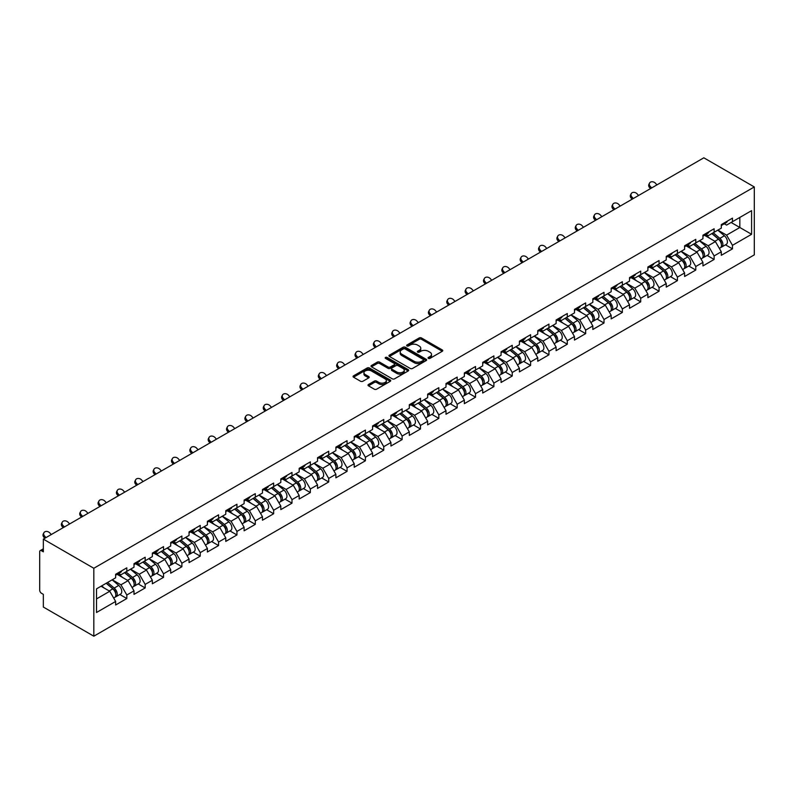 <?xml version="1.0" encoding="UTF-8"?>
<svg xmlns="http://www.w3.org/2000/svg" width="794" height="794" viewBox="0 0 794 794"><rect width="100%" height="100%" fill="white"/><g stroke="black" fill="none" stroke-linecap="round" stroke-linejoin="round"><path stroke-width="1.19" d="M428.383 358.372A1.141 0.665 0 0 0 430.001 358.372L442.278 351.285A1.638 0.943 0 0 0 442.754 350.62A1.638 0.943 0 0 0 442.278 349.956L421.485 337.956A1.638 0.943 0 0 0 419.172 337.956L406.905 345.033A1.141 0.665 0 0 0 408.523 345.966L410.111 345.053A5.23 3.017 0 0 1 417.505 345.053L419.232 346.055A5.23 3.017 0 0 1 420.76 348.189A5.23 3.017 0 0 1 419.232 350.323L417.644 351.236A1.141 0.665 0 0 0 419.262 352.169L420.85 351.256A5.23 3.017 0 0 1 428.244 351.256L429.971 352.258A5.23 3.017 0 0 1 431.509 354.382A5.23 3.017 0 0 1 429.971 356.516L428.383 357.439A1.141 0.665 0 0 0 428.383 358.372L428.383 357.439M368.485 384.485A1.638 0.943 0 0 0 367.999 385.159A1.638 0.943 0 0 0 368.485 385.824L374.311 389.189A1.638 0.943 0 0 0 376.624 389.189L390.251 381.319A1.638 0.943 0 0 0 390.727 380.654A1.638 0.943 0 0 0 390.251 379.989L369.458 367.989A1.638 0.943 0 0 0 367.156 367.989L353.529 375.86A1.638 0.943 0 0 0 353.052 376.525A1.638 0.943 0 0 0 353.529 377.19L360.575 381.259A1.638 0.943 0 0 0 362.878 381.259L368.714 377.884A1.638 0.943 0 0 0 369.19 377.219A1.638 0.943 0 0 0 368.714 376.555L365.22 374.54A4.367 2.521 0 0 1 363.94 372.753A4.367 2.521 0 0 1 366.639 370.421A4.367 2.521 0 0 1 371.394 370.967L385.08 378.877A4.367 2.521 0 0 1 386.36 380.654A4.367 2.521 0 0 1 383.661 382.986A4.367 2.521 0 0 1 378.907 382.44L376.624 381.12A1.638 0.943 0 0 0 374.311 381.12L368.485 384.485L368.485 385.824M43.342 539.126L703.831 157.808L754.3 186.947L93.821 568.266L43.342 539.126L43.342 551.83L41.467 550.748A2.491 1.439 -120 0 0 40.216 550.619A2.491 1.439 -120 0 0 39.7 551.761L39.7 590.21A2.491 1.439 -120 0 0 41.467 593.267L43.342 594.349L43.342 607.053L93.821 636.192L93.821 568.266M410.23 368.456A1.638 0.943 0 0 0 412.533 368.456L426.16 360.585A1.638 0.943 0 0 0 426.646 359.92A1.638 0.943 0 0 0 426.16 359.255L405.377 347.256A1.638 0.943 0 0 0 403.064 347.256L389.437 355.117A1.638 0.943 0 0 0 388.961 355.791A1.638 0.943 0 0 0 389.437 356.456L410.23 368.456M385.914 358.62A1.141 0.665 0 0 1 387.075 358.779L387.075 357.419L408.205 369.617A1.638 0.943 0 0 1 408.682 370.292A1.638 0.943 0 0 1 408.205 370.957L394.578 378.817A1.638 0.943 0 0 1 392.266 378.817L371.483 366.818L377.319 363.483L377.319 362.124L371.483 365.488A1.638 0.943 0 0 0 371.006 366.153A1.638 0.943 0 0 0 371.483 366.818L371.483 365.488M377.319 363.483A1.638 0.943 0 0 1 379.621 363.483L379.621 362.124A1.638 0.943 0 0 0 377.319 362.124M379.621 362.124L388.058 366.987A1.638 0.943 0 0 0 390.36 366.987L394.231 364.754A1.638 0.943 0 0 0 394.707 364.089A1.638 0.943 0 0 0 394.231 363.424L385.457 358.352A1.141 0.665 0 0 1 387.075 357.419M93.821 636.192L754.3 254.874L754.3 186.947M119.834 594.498L126.822 598.527L126.822 594.994L120.936 584.811L112.232 579.779M126.822 598.527L115.646 604.988L115.646 601.455L96.521 612.492L96.521 588.85L115.646 577.814L115.646 574.28L126.822 567.829L126.822 571.362L133.997 567.214L133.997 563.68L145.173 557.229L145.173 560.763L152.349 556.624L152.349 553.09L163.524 546.639L163.524 550.173L170.7 546.024L170.7 542.491L181.876 536.039L181.876 539.573L189.051 535.434L189.051 531.901L200.237 525.439L200.237 528.973L207.413 524.834L207.413 521.301L218.588 514.849L218.588 518.383L225.764 514.234L225.764 510.701L236.94 504.25L236.94 507.783L244.115 503.644L244.115 500.111L255.291 493.66L255.291 497.183L262.467 493.044L262.467 489.511L273.642 483.06L273.642 486.593L280.818 482.444L280.818 478.921L291.993 472.46L291.993 475.993L299.179 471.854L299.179 468.321L310.355 461.87L310.355 465.403L317.531 461.254L317.531 457.721L328.706 451.27L328.706 454.803L335.882 450.664L335.882 447.131L347.057 440.67L347.057 444.203L354.233 440.065L354.233 436.531L365.409 430.08L365.409 433.613L372.584 429.465L372.584 425.931L383.76 419.48L383.76 423.013L390.946 418.875L390.946 415.341L402.121 408.89L402.121 412.423L409.297 408.275L409.297 404.742L420.473 398.29L420.473 401.824L427.648 397.675L427.648 394.152L438.824 387.69L438.824 391.224L446 387.085L446 383.552L457.175 377.1L457.175 380.634L464.351 376.485L464.351 372.952L475.527 366.5L475.527 370.034L482.702 365.895L482.702 362.362L493.888 355.911L493.888 359.434L501.064 355.295L501.064 351.762L512.239 345.311L512.239 348.844L519.415 344.695L519.415 341.162L530.591 334.711L530.591 338.244L537.766 334.105L537.766 330.572L548.942 324.121L548.942 327.654L556.118 323.505L556.118 319.972L567.293 313.521L567.293 317.054L574.469 312.905L574.469 309.382L585.654 302.921L585.654 306.454L592.83 302.316L592.83 298.782L604.006 292.331L604.006 295.864L611.182 291.716L611.182 288.182L622.357 281.731L622.357 285.264L629.533 281.126L629.533 277.592L640.708 271.141L640.708 274.664L647.884 270.526L647.884 266.992L659.06 260.541L659.06 264.074L666.235 259.926L666.235 256.393L677.421 249.941L677.421 253.475L684.597 249.336L684.597 245.803L695.772 239.351L695.772 242.885L702.948 238.736L702.948 235.203L714.124 228.751L714.124 232.285L721.299 228.136L721.299 224.613L732.475 218.152L732.475 221.685L751.59 210.648L751.59 234.29L732.475 245.326L726.589 235.133L717.885 230.111M725.498 244.83L732.475 248.859L732.475 245.326M732.475 248.859L721.299 255.311L721.299 251.777L714.124 255.926L708.238 245.733L699.534 240.711M707.146 255.42L714.124 259.449L714.124 255.926M714.124 259.449L702.948 265.911L702.948 262.377L695.772 266.516L689.887 256.333L681.183 251.301M688.785 266.02L695.772 270.049L695.772 266.516M695.772 270.049L684.597 276.501L684.597 272.967L677.421 277.116L671.535 266.923L662.831 261.901M670.434 276.62L677.421 280.649L677.421 277.116M677.421 280.649L666.235 287.1L666.235 283.567L659.06 287.706L653.184 277.523L644.47 272.491M652.082 287.21L659.06 291.239L659.06 287.706M659.06 291.239L647.884 297.69L647.884 294.167L640.708 298.306L634.823 288.123L626.119 283.091M633.731 297.81L640.708 301.839L640.708 298.306M640.708 301.839L629.533 308.29L629.533 304.757L622.357 308.906L616.472 298.713L607.767 293.691M615.38 308.409L622.357 312.439L622.357 308.906M622.357 312.439L611.182 318.89L611.182 315.357L604.006 319.496L598.12 309.313L589.416 304.281M597.019 318.999L604.006 323.029L604.006 319.496M604.006 323.029L592.83 329.48L592.83 325.947L585.654 330.096L579.769 319.903L571.065 314.881M578.667 329.599L585.654 333.629L585.654 330.096M585.654 333.629L574.469 340.08L574.469 336.547L567.293 340.695L561.418 330.502L552.703 325.48M560.316 340.189L567.293 344.219L567.293 340.695M567.293 344.219L556.118 350.68L556.118 347.147L548.942 351.285L543.056 341.102L534.352 336.07M541.965 350.789L548.942 354.819L548.942 351.285M548.942 354.819L537.766 361.27L537.766 357.737L530.591 361.885L524.705 351.692L516.001 346.67M523.613 361.389L530.591 365.419L530.591 361.885M530.591 365.419L519.415 371.87L519.415 368.337L512.239 372.475L506.354 362.292L497.649 357.26M505.262 371.979L512.239 376.009L512.239 372.475M512.239 376.009L501.064 382.46L501.064 378.937L493.888 383.075L488.002 372.882L479.298 367.86M486.901 382.579L493.888 386.609L493.888 383.075M493.888 386.609L482.702 393.06L482.702 389.526L475.527 393.675L469.651 383.482L460.947 378.46M468.549 393.179L475.527 397.208L475.527 393.675M475.527 397.208L464.351 403.66L464.351 400.126L457.175 404.265L451.3 394.082L442.586 389.05M450.198 403.769L457.175 407.798L457.175 404.265M457.175 407.798L446 414.25L446 410.716L438.824 414.865L432.938 404.672L424.234 399.65M431.847 414.369L438.824 418.398L438.824 414.865M438.824 418.398L427.648 424.85L427.648 421.316L420.473 425.465L414.587 415.272L405.883 410.25M413.495 424.959L420.473 428.988L420.473 425.465M420.473 428.988L409.297 435.449L409.297 431.916L402.121 436.055L396.236 425.872L387.532 420.84M395.134 435.559L402.121 439.588L402.121 436.055M402.121 439.588L390.946 446.039L390.946 442.506L383.76 446.655L377.884 436.462L369.18 431.44M376.783 446.159L383.76 450.188L383.76 446.655M383.76 450.188L372.584 456.639L372.584 453.106L365.409 457.245L359.533 447.062L350.819 442.03M358.431 456.749L365.409 460.778L365.409 457.245M365.409 460.778L354.233 467.229L354.233 463.706L347.057 467.845L341.172 457.652L332.468 452.63M340.08 467.348L347.057 471.378L347.057 467.845M347.057 471.378L335.882 477.829L335.882 474.296L328.706 478.445L322.821 468.252L314.116 463.23M321.729 477.938L328.706 481.978L328.706 478.445M328.706 481.978L317.531 488.429L317.531 484.896L310.355 489.035L304.469 478.851L295.765 473.82M303.368 488.538L310.355 492.568L310.355 489.035M310.355 492.568L299.179 499.019L299.179 495.486L291.993 499.634L286.118 489.441L277.414 484.419M285.016 499.138L291.993 503.168L291.993 499.634M291.993 503.168L280.818 509.619L280.818 506.086L273.642 510.234L267.767 500.041L259.052 495.009M266.665 509.728L273.642 513.758L273.642 510.234M273.642 513.758L262.467 520.219L262.467 516.686L255.291 520.824L249.405 510.641L240.701 505.609M248.314 520.328L255.291 524.358L255.291 520.824M255.291 524.358L244.115 530.809L244.115 527.276L236.94 531.424L231.054 521.231L222.35 516.209M229.962 530.928L236.94 534.957L236.94 531.424M236.94 534.957L225.764 541.409L225.764 537.875L218.588 542.014L212.703 531.831L203.998 526.799M211.601 541.518L218.588 545.547L218.588 542.014M218.588 545.547L207.413 551.999L207.413 548.475L200.237 552.614L194.351 542.421L185.647 537.399M193.25 552.118L200.237 556.147L200.237 552.614M200.237 556.147L189.051 562.599L189.051 559.065L181.876 563.214L176 553.021L167.286 547.999M174.898 562.708L181.876 566.747L181.876 563.214M181.876 566.747L170.7 573.199L170.7 569.665L163.524 573.804L157.639 563.621L148.935 558.589M156.547 573.308L163.524 577.337L163.524 573.804M163.524 577.337L152.349 583.789L152.349 580.255L145.173 584.404L139.287 574.211L130.583 569.189M138.196 583.908L145.173 587.937L145.173 584.404M145.173 587.937L133.997 594.388L133.997 590.855L126.822 594.994M118.663 573.447L120.936 574.757L126.822 571.362M120.936 584.811L128.112 580.662L117.135 574.33M133.997 590.855L128.112 580.662M137.015 562.847L139.287 564.157L145.173 560.763M139.287 574.211L146.463 570.072L135.486 563.73M152.349 580.255L146.463 570.072M155.366 552.247L157.639 553.567L163.524 550.173M157.639 563.621L164.824 559.472L153.838 553.13M170.7 569.665L164.824 559.472M173.717 541.657L176 542.967L181.876 539.573M176 553.021L183.176 548.882L172.189 542.54M189.051 559.065L183.176 548.882M192.079 531.057L194.351 532.377L200.237 528.973M194.351 542.421L201.527 538.282L190.55 531.94M207.413 548.475L201.527 538.282M210.43 520.467L212.703 521.777L218.588 518.383M212.703 531.831L219.878 527.682L208.901 521.35M225.764 537.875L219.878 527.682M228.781 509.867L231.054 511.177L236.94 507.783M231.054 521.231L238.23 517.092L227.253 510.75M244.115 527.276L238.23 517.092M247.133 499.267L249.405 500.587L255.291 497.183M249.405 510.641L256.581 506.493L245.604 500.151M262.467 516.686L256.581 506.493M265.484 488.677L267.767 489.987L273.642 486.593M267.767 500.041L274.942 495.893L263.955 489.561M280.818 506.086L274.942 495.893M283.845 478.077L286.118 479.387L291.993 475.993M286.118 489.441L293.294 485.303L282.317 478.961M299.179 495.486L293.294 485.303M302.196 467.487L304.469 468.797L310.355 465.403M304.469 478.851L311.645 474.703L300.668 468.361M317.531 484.896L311.645 474.703M320.548 456.887L322.821 458.198L328.706 454.803M322.821 468.252L329.996 464.113L319.019 457.771M335.882 474.296L329.996 464.113M338.899 446.288L341.172 447.608L347.057 444.203M341.172 457.652L348.348 453.513L337.371 447.171M354.233 463.706L348.348 453.513M357.25 435.698L359.533 437.008L365.409 433.613M359.533 447.062L366.709 442.913L355.722 436.581M372.584 453.106L366.709 442.913M375.612 425.098L377.884 426.408L383.76 423.013M377.884 436.462L385.06 432.323L374.073 425.981M390.946 442.506L385.06 432.323M393.963 414.498L396.236 415.818L402.121 412.423M396.236 425.872L403.412 421.723L392.435 415.381M409.297 431.916L403.412 421.723M412.314 403.908L414.587 405.218L420.473 401.824M414.587 415.272L421.763 411.133L410.786 404.791M427.648 421.316L421.763 411.133M430.666 393.308L432.938 394.618L438.824 391.224M432.938 404.672L440.114 400.533L429.137 394.191M446 410.716L440.114 400.533M449.017 382.718L451.3 384.028L457.175 380.634M451.3 394.082L458.475 389.933L447.488 383.601M464.351 400.126L458.475 389.933M467.378 372.118L469.651 373.428L475.527 370.034M469.651 383.482L476.827 379.343L465.84 373.001M482.702 389.526L476.827 379.343M485.729 361.518L488.002 362.838L493.888 359.434M488.002 372.882L495.178 368.744L484.201 362.401M501.064 378.937L495.178 368.744M504.081 350.928L506.354 352.238L512.239 348.844M506.354 362.292L513.529 358.144L502.552 351.811M519.415 368.337L513.529 358.144M522.432 340.328L524.705 341.638L530.591 338.244M524.705 351.692L531.881 347.554L520.904 341.212M537.766 357.737L531.881 347.554M540.783 329.728L543.056 331.048L548.942 327.654M543.056 341.102L550.242 336.954L539.255 330.612M556.118 347.147L550.242 336.954M559.145 319.138L561.418 320.448L567.293 317.054M561.418 330.502L568.593 326.364L557.606 320.022M574.469 336.547L568.593 326.364M577.496 308.538L579.769 309.849L585.654 306.454M579.769 319.903L586.945 315.764L575.968 309.422M592.83 325.947L586.945 315.764M595.847 297.949L598.12 299.259L604.006 295.864M598.12 309.313L605.296 305.164L594.319 298.832M611.182 315.357L605.296 305.164M614.199 287.349L616.472 288.659L622.357 285.264M616.472 298.713L623.647 294.574L612.67 288.232M629.533 304.757L623.647 294.574M632.55 276.749L634.823 278.069L640.708 274.664M634.823 288.123L642.009 283.974L631.022 277.632M647.884 294.167L642.009 283.974M650.911 266.159L653.184 267.469L659.06 264.074M653.184 277.523L660.36 273.374L649.373 267.042M666.235 283.567L660.36 273.374M669.263 255.559L671.535 256.869L677.421 253.475M671.535 266.923L678.711 262.784L667.734 256.442M684.597 272.967L678.711 262.784M687.614 244.959L689.887 246.279L695.772 242.885M689.887 256.333L697.063 252.184L686.085 245.842M702.948 262.377L697.063 252.184M705.965 234.369L708.238 235.679L714.124 232.285M708.238 245.733L715.414 241.594L704.437 235.252M721.299 251.777L715.414 241.594M724.317 223.769L726.589 225.089L732.475 221.685M726.589 235.133L739.829 227.491L739.829 217.447L751.59 210.648M731.125 222.469L751.59 234.29M96.521 598.904L109.761 591.262L101.056 586.24M115.646 601.455L109.761 591.262M428.839 358.531L429.971 357.876A5.23 3.017 0 0 0 431.509 355.742L431.509 354.382M420.76 348.189L420.76 349.549A5.23 3.017 0 0 1 419.232 351.682L418.101 352.328M442.278 349.956L442.278 351.285L421.485 339.306A1.638 0.943 0 0 0 419.172 339.306L407.362 346.134M426.14 360.595L405.377 348.616A1.638 0.943 0 0 0 403.064 348.616L389.467 356.466L389.437 355.117M423.281 360.387A1.141 0.665 0 0 0 423.281 359.454L405.029 348.923A1.141 0.665 0 0 0 403.412 348.923L401.744 349.886A5.23 3.017 0 0 0 400.206 352.02A5.23 3.017 0 0 0 401.744 354.154L414.21 361.349A5.23 3.017 0 0 0 421.604 361.349L423.281 360.387L423.281 361.746A1.141 0.665 0 0 0 423.609 361.28L423.609 359.92M400.206 352.02L400.206 353.38A5.23 3.017 0 0 0 401.744 355.514L401.744 354.154M423.281 361.746L421.604 362.709A5.23 3.017 0 0 1 414.21 362.709L401.744 355.514M379.621 363.483L388.058 368.347A1.638 0.943 0 0 0 390.36 368.347L394.231 366.113A1.638 0.943 0 0 0 394.707 365.448L394.707 364.089M387.075 358.779L408.185 370.967M396.802 372.039A4.367 2.521 0 0 0 401.566 372.584A4.367 2.521 0 0 0 404.265 370.252A4.367 2.521 0 0 0 402.985 368.476L398.161 365.687A1.638 0.943 0 0 0 395.849 365.687L391.978 367.92A1.638 0.943 0 0 0 391.502 368.585A1.638 0.943 0 0 0 391.978 369.25L396.802 372.039L396.802 373.398A4.367 2.521 0 0 0 401.566 373.944A4.367 2.521 0 0 0 404.265 371.612L404.265 370.252M391.502 368.585L391.502 369.944A1.638 0.943 0 0 0 391.978 370.609L391.978 369.25M396.802 373.398L391.978 370.609M386.36 380.654L386.36 382.013A4.367 2.521 0 0 1 383.661 384.346A4.367 2.521 0 0 1 378.907 383.8L376.624 382.48A1.638 0.943 0 0 0 374.311 382.48L368.505 385.834M363.94 372.753L363.94 374.113A4.367 2.521 0 0 0 365.22 375.899L365.22 374.54M368.714 376.555L368.714 377.884L365.22 375.899M390.251 379.989L390.251 381.319L369.458 369.349A1.638 0.943 0 0 0 367.156 369.349L353.548 377.2L353.529 375.86M719.9 240.235L719.076 239.758M720.952 247.242A5.489 3.166 -120 0 0 721.746 246.994A5.489 3.166 -120 0 0 722.739 243.153A5.489 3.166 -120 0 0 719.88 238.369L713.26 232.781M721.746 246.994L726.282 244.373A5.489 3.166 -120 0 0 727.264 240.542A5.489 3.166 -120 0 0 724.406 235.758L717.786 230.171M711.98 233.525L719.533 239.897A3.325 1.925 60 0 1 721.329 243.996M719.334 248.383L720.337 247.807A5.489 3.166 -120 0 0 721.329 243.966A5.489 3.166 -120 0 0 718.471 239.183L711.841 233.595M709.935 238.428L705.469 234.657M650.494 188.595L649.581 187.583A3.742 2.868 -152.4 0 1 648.916 184.317L649.552 183.096A3.742 2.868 27.6 0 0 650.226 186.352L651.646 187.93M656.936 184.873L655.516 183.295A3.742 2.868 27.6 0 0 649.552 183.096M722.768 223.759A5.489 3.166 60 0 1 721.746 225.258A5.489 3.166 60 0 1 721.299 225.436M727.304 221.139A5.489 3.166 60 0 1 726.282 222.638L721.746 225.258M701.549 250.835L700.725 250.358M702.601 257.832A5.489 3.166 -120 0 0 703.395 257.584A5.489 3.166 -120 0 0 704.387 253.752A5.489 3.166 -120 0 0 701.529 248.969L694.899 243.381M703.395 257.584L707.93 254.973A5.489 3.166 -120 0 0 708.913 251.132A5.489 3.166 -120 0 0 706.055 246.348L699.435 240.761M693.628 244.115L701.181 250.487A3.325 1.925 60 0 1 702.978 254.586M700.983 258.983L701.985 258.397A5.489 3.166 -120 0 0 702.968 254.566A5.489 3.166 -120 0 0 700.11 249.782L693.49 244.195M691.584 249.018L687.118 245.247M683.197 261.434L682.374 260.958M684.249 268.432A5.489 3.166 -120 0 0 685.043 268.183A5.489 3.166 -120 0 0 686.026 264.342A5.489 3.166 -120 0 0 683.168 259.559L676.548 253.981M685.043 268.183L689.569 265.563A5.489 3.166 -120 0 0 690.562 261.732A5.489 3.166 -120 0 0 687.703 256.948L681.083 251.361M675.277 254.715L682.83 261.087A3.325 1.925 60 0 1 684.626 265.186M682.632 269.573L683.634 268.997A5.489 3.166 -120 0 0 684.617 265.156A5.489 3.166 -120 0 0 681.758 260.382L675.138 254.795M673.233 259.618L668.756 255.847M664.836 272.024L664.012 271.548M665.888 279.022A5.489 3.166 -120 0 0 666.692 278.783A5.489 3.166 -120 0 0 667.675 274.942A5.489 3.166 -120 0 0 664.816 270.159L658.196 264.571M666.692 278.783L671.218 276.163A5.489 3.166 -120 0 0 672.21 272.332A5.489 3.166 -120 0 0 669.352 267.548L662.722 261.96M656.926 265.305L664.479 271.677A3.325 1.925 60 0 1 666.275 275.786M664.28 280.173L665.283 279.597A5.489 3.166 -120 0 0 666.265 275.756A5.489 3.166 -120 0 0 663.407 270.972L656.787 265.385M654.871 270.218L650.405 266.447M646.485 282.624L645.661 282.148M647.537 289.621A5.489 3.166 -120 0 0 648.341 289.373A5.489 3.166 -120 0 0 649.323 285.542A5.489 3.166 -120 0 0 646.465 280.758L639.845 275.171M648.341 289.373L652.866 286.763A5.489 3.166 -120 0 0 653.849 282.922A5.489 3.166 -120 0 0 650.991 278.138L644.371 272.55M638.565 275.905L646.118 282.277A3.325 1.925 60 0 1 647.914 286.376M645.929 290.763L646.921 290.187A5.489 3.166 -120 0 0 647.914 286.356A5.489 3.166 -120 0 0 645.056 281.572L638.436 275.984M636.52 280.808L632.054 277.037M628.133 293.214L627.31 292.748M629.185 300.221A5.489 3.166 -120 0 0 629.979 299.973A5.489 3.166 -120 0 0 630.972 296.132A5.489 3.166 -120 0 0 628.114 291.348L621.494 285.761M629.979 299.973L634.515 297.353A5.489 3.166 -120 0 0 635.498 293.522A5.489 3.166 -120 0 0 632.639 288.738L626.019 283.15M620.213 286.505L627.766 292.877A3.325 1.925 60 0 1 629.563 296.976M627.568 301.363L628.57 300.787A5.489 3.166 -120 0 0 629.563 296.946A5.489 3.166 -120 0 0 626.704 292.162L620.074 286.584M618.169 291.408L613.702 287.636M632.143 199.195L631.23 198.182A3.742 2.868 -152.4 0 1 630.555 194.917L631.2 193.686A3.742 2.868 27.6 0 0 631.875 196.952L633.294 198.53M638.584 195.473L637.165 193.895A3.742 2.868 27.6 0 0 631.2 193.686M704.417 234.359A5.489 3.166 60 0 1 703.395 235.848A5.489 3.166 60 0 1 702.948 236.036M708.953 231.739A5.489 3.166 60 0 1 707.93 233.238L703.395 235.848M613.782 209.795L612.879 208.782A3.742 2.868 -152.4 0 1 612.204 205.517L612.849 204.286A3.742 2.868 27.6 0 0 613.524 207.552L614.933 209.13M620.233 206.073L618.814 204.495A3.742 2.868 27.6 0 0 612.849 204.286M686.066 244.949A5.489 3.166 60 0 1 685.043 246.448A5.489 3.166 60 0 1 684.597 246.636M690.591 242.339A5.489 3.166 60 0 1 689.569 243.827L685.043 246.448M595.431 220.385L594.517 219.372A3.742 2.868 -152.4 0 1 593.852 216.107L594.498 214.876A3.742 2.868 27.6 0 0 595.163 218.142L596.582 219.72M601.882 216.663L600.462 215.085A3.742 2.868 27.6 0 0 594.498 214.876M667.714 255.549A5.489 3.166 60 0 1 666.692 257.048A5.489 3.166 60 0 1 666.235 257.226M672.24 252.929A5.489 3.166 60 0 1 671.218 254.427L666.692 257.048M577.079 230.985L576.166 229.972A3.742 2.868 -152.4 0 1 575.501 226.707L576.146 225.476A3.742 2.868 27.6 0 0 576.811 228.741L578.231 230.32M583.521 227.263L582.111 225.685A3.742 2.868 27.6 0 0 576.146 225.476M649.363 266.139A5.489 3.166 60 0 1 648.341 267.638A5.489 3.166 60 0 1 647.884 267.826M653.889 263.529A5.489 3.166 60 0 1 652.866 265.027L648.341 267.638M558.728 241.584L557.815 240.562A3.742 2.868 -152.4 0 1 557.15 237.307L557.785 236.076A3.742 2.868 27.6 0 0 558.46 239.331L559.879 240.919M565.169 237.863L563.75 236.284A3.742 2.868 27.6 0 0 557.785 236.076M631.002 276.739A5.489 3.166 60 0 1 629.979 278.237A5.489 3.166 60 0 1 629.533 278.426M635.537 274.128A5.489 3.166 60 0 1 634.515 275.617L629.979 278.237M609.782 303.814L608.958 303.338M610.834 310.811A5.489 3.166 -120 0 0 611.628 310.563A5.489 3.166 -120 0 0 612.621 306.732A5.489 3.166 -120 0 0 609.762 301.948L603.132 296.361M611.628 310.563L616.164 307.953A5.489 3.166 -120 0 0 617.146 304.112A5.489 3.166 -120 0 0 614.288 299.328L607.668 293.75M601.862 297.095L609.415 303.467A3.325 1.925 60 0 1 611.211 307.566M609.216 311.963L610.219 311.387A5.489 3.166 -120 0 0 611.201 307.546A5.489 3.166 -120 0 0 608.343 302.762L601.723 297.174M599.817 301.998L595.351 298.236M540.377 252.174L539.463 251.162A3.742 2.868 -152.4 0 1 538.789 247.897L539.434 246.666A3.742 2.868 27.6 0 0 540.109 249.931L541.528 251.509M546.818 248.453L545.399 246.874A3.742 2.868 27.6 0 0 539.434 246.666M612.65 287.339A5.489 3.166 60 0 1 611.628 288.827A5.489 3.166 60 0 1 611.182 289.016M617.186 284.718A5.489 3.166 60 0 1 616.164 286.217L611.628 288.827M591.431 314.414L590.607 313.938M592.483 321.411A5.489 3.166 -120 0 0 593.277 321.163A5.489 3.166 -120 0 0 594.269 317.322A5.489 3.166 -120 0 0 591.401 312.548L584.781 306.96M593.277 321.163L597.803 318.553A5.489 3.166 -120 0 0 598.795 314.712A5.489 3.166 -120 0 0 595.937 309.928L589.317 304.34M583.511 307.695L591.064 314.067A3.325 1.925 60 0 1 592.86 318.166M590.865 322.553L591.867 321.977A5.489 3.166 -120 0 0 592.85 318.146A5.489 3.166 -120 0 0 589.992 313.362L583.372 307.774M581.466 312.598L576.99 308.826M522.015 262.774L521.112 261.762A3.742 2.868 -152.4 0 1 520.437 258.497L521.082 257.266A3.742 2.868 27.6 0 0 521.757 260.531L523.167 262.109M528.467 259.052L527.047 257.474A3.742 2.868 27.6 0 0 521.082 257.266M594.299 297.929A5.489 3.166 60 0 1 593.277 299.427A5.489 3.166 60 0 1 592.83 299.616M598.825 295.318A5.489 3.166 60 0 1 597.803 296.817L593.277 299.427M573.07 325.004L572.246 324.528M574.122 332.011A5.489 3.166 -120 0 0 574.925 331.763A5.489 3.166 -120 0 0 575.908 327.922A5.489 3.166 -120 0 0 573.05 323.138L566.43 317.55M574.925 331.763L579.451 329.143A5.489 3.166 -120 0 0 580.444 325.312A5.489 3.166 -120 0 0 577.585 320.528L570.955 314.94M565.159 318.295L572.712 324.667A3.325 1.925 60 0 1 574.509 328.766M572.514 333.152L573.516 332.577A5.489 3.166 -120 0 0 574.499 328.736A5.489 3.166 -120 0 0 571.64 323.952L565.02 318.364M563.105 323.198L558.639 319.426M503.664 273.364L502.761 272.352A3.742 2.868 -152.4 0 1 502.086 269.087L502.731 267.856A3.742 2.868 27.6 0 0 503.396 271.121L504.815 272.699M510.115 269.642L508.696 268.064A3.742 2.868 27.6 0 0 502.731 267.856M575.948 308.529A5.489 3.166 60 0 1 574.925 310.027A5.489 3.166 60 0 1 574.469 310.206M580.474 305.908A5.489 3.166 60 0 1 579.451 307.407L574.925 310.027M554.718 335.604L553.894 335.128M555.77 342.601A5.489 3.166 -120 0 0 556.574 342.353A5.489 3.166 -120 0 0 557.557 338.522A5.489 3.166 -120 0 0 554.698 333.738L548.078 328.15M556.574 342.353L561.1 339.743A5.489 3.166 -120 0 0 562.092 335.902A5.489 3.166 -120 0 0 559.224 331.118L552.604 325.53M546.798 328.885L554.351 335.257A3.325 1.925 60 0 1 556.147 339.356M554.162 343.752L555.155 343.167A5.489 3.166 -120 0 0 556.147 339.336A5.489 3.166 -120 0 0 553.289 334.552L546.669 328.964M544.753 333.788L540.287 330.016M485.313 283.964L484.4 282.952A3.742 2.868 -152.4 0 1 483.735 279.687L484.38 278.456A3.742 2.868 27.6 0 0 485.045 281.721L486.464 283.299M491.754 280.242L490.345 278.664A3.742 2.868 27.6 0 0 484.38 278.456M557.596 319.119A5.489 3.166 60 0 1 556.574 320.617A5.489 3.166 60 0 1 556.118 320.806M562.122 316.508A5.489 3.166 60 0 1 561.1 318.007L556.574 320.617M536.367 346.204L535.543 345.727M537.419 353.201A5.489 3.166 -120 0 0 538.223 352.953A5.489 3.166 -120 0 0 539.205 349.112A5.489 3.166 -120 0 0 536.347 344.328L529.727 338.75M538.223 352.953L542.749 350.333A5.489 3.166 -120 0 0 543.731 346.502A5.489 3.166 -120 0 0 540.873 341.718L534.253 336.13M528.447 339.485L536 345.856A3.325 1.925 60 0 1 537.796 349.956M535.811 354.342L536.804 353.767A5.489 3.166 -120 0 0 537.796 349.926A5.489 3.166 -120 0 0 534.938 345.152L528.308 339.564M526.402 344.388L521.936 340.616M466.961 294.564L466.048 293.552A3.742 2.868 -152.4 0 1 465.383 290.286L466.018 289.056A3.742 2.868 27.6 0 0 466.693 292.321L468.113 293.899M473.403 290.842L471.983 289.264A3.742 2.868 27.6 0 0 466.018 289.056M539.235 329.718A5.489 3.166 60 0 1 538.223 331.217A5.489 3.166 60 0 1 537.766 331.406M543.771 327.108A5.489 3.166 60 0 1 542.749 328.597L538.223 331.217M518.016 356.794L517.192 356.317M519.068 363.791A5.489 3.166 -120 0 0 519.862 363.553A5.489 3.166 -120 0 0 520.854 359.712A5.489 3.166 -120 0 0 517.996 354.928L511.376 349.34M519.862 363.553L524.397 360.933A5.489 3.166 -120 0 0 525.38 357.092A5.489 3.166 -120 0 0 522.521 352.318L515.901 346.73M510.095 350.075L517.648 356.446A3.325 1.925 60 0 1 519.445 360.555M517.45 364.942L518.452 364.367A5.489 3.166 -120 0 0 519.435 360.526A5.489 3.166 -120 0 0 516.576 355.742L509.956 350.154M508.051 354.987L503.585 351.216M448.61 305.154L447.697 304.142A3.742 2.868 -152.4 0 1 447.022 300.876L447.667 299.646A3.742 2.868 27.6 0 0 448.342 302.911L449.761 304.489M455.051 301.432L453.632 299.854A3.742 2.868 27.6 0 0 447.667 299.646M520.884 340.318A5.489 3.166 60 0 1 519.862 341.807A5.489 3.166 60 0 1 519.415 341.996M525.42 337.698A5.489 3.166 60 0 1 524.397 339.197L519.862 341.807M499.664 367.394L498.84 366.917M500.716 374.391A5.489 3.166 -120 0 0 501.51 374.143A5.489 3.166 -120 0 0 502.503 370.312A5.489 3.166 -120 0 0 499.634 365.528L493.014 359.94M501.51 374.143L506.046 371.532A5.489 3.166 -120 0 0 507.029 367.691A5.489 3.166 -120 0 0 504.17 362.908L497.55 357.32M491.744 360.675L499.297 367.046A3.325 1.925 60 0 1 501.093 371.145M499.098 375.532L500.101 374.957A5.489 3.166 -120 0 0 501.083 371.126A5.489 3.166 -120 0 0 498.225 366.342L491.605 360.754M489.7 365.577L485.223 361.806M430.249 315.754L429.346 314.742A3.742 2.868 -152.4 0 1 428.671 311.476L429.316 310.246A3.742 2.868 27.6 0 0 429.991 313.511L431.4 315.089M436.7 312.032L435.281 310.454A3.742 2.868 27.6 0 0 429.316 310.246M502.533 350.908A5.489 3.166 60 0 1 501.51 352.407A5.489 3.166 60 0 1 501.064 352.596M507.058 348.298A5.489 3.166 60 0 1 506.046 349.797L501.51 352.407M481.303 377.984L480.479 377.517M482.365 384.991A5.489 3.166 -120 0 0 483.159 384.743A5.489 3.166 -120 0 0 484.142 380.902A5.489 3.166 -120 0 0 481.283 376.118L474.663 370.53M483.159 384.743L487.685 382.122A5.489 3.166 -120 0 0 488.677 378.291A5.489 3.166 -120 0 0 485.819 373.508L479.189 367.92M473.393 371.274L480.946 377.646A3.325 1.925 60 0 1 482.742 381.745M480.747 386.132L481.75 385.556A5.489 3.166 -120 0 0 482.732 381.716A5.489 3.166 -120 0 0 479.874 376.932L473.254 371.354M471.348 376.177L466.872 372.406M411.897 326.344L410.994 325.332A3.742 2.868 -152.4 0 1 410.319 322.076L410.964 320.845A3.742 2.868 27.6 0 0 411.629 324.101L413.049 325.679M418.349 322.632L416.929 321.044A3.742 2.868 27.6 0 0 410.964 320.845M484.181 361.508A5.489 3.166 60 0 1 483.159 363.007A5.489 3.166 60 0 1 482.702 363.186M488.707 358.898A5.489 3.166 60 0 1 487.685 360.387L483.159 363.007M462.952 388.584L462.128 388.107M464.004 395.581A5.489 3.166 -120 0 0 464.808 395.333A5.489 3.166 -120 0 0 465.79 391.502A5.489 3.166 -120 0 0 462.932 386.718L456.312 381.13M464.808 395.333L469.333 392.722A5.489 3.166 -120 0 0 470.326 388.881A5.489 3.166 -120 0 0 467.458 384.098L460.838 378.52M455.031 381.864L462.584 388.236A3.325 1.925 60 0 1 464.381 392.335M462.396 396.732L463.398 396.146A5.489 3.166 -120 0 0 464.381 392.315A5.489 3.166 -120 0 0 461.522 387.532L454.902 381.944M452.987 386.767L448.521 383.006M393.546 336.944L392.633 335.931A3.742 2.868 -152.4 0 1 391.968 332.666L392.613 331.435A3.742 2.868 27.6 0 0 393.278 334.701L394.697 336.279M399.987 333.222L398.578 331.644A3.742 2.868 27.6 0 0 392.613 331.435M465.83 372.108A5.489 3.166 60 0 1 464.808 373.597A5.489 3.166 60 0 1 464.351 373.785M470.356 369.488A5.489 3.166 60 0 1 469.333 370.987L464.808 373.597M444.6 399.183L443.777 398.707M445.652 406.181A5.489 3.166 -120 0 0 446.456 405.933A5.489 3.166 -120 0 0 447.439 402.092A5.489 3.166 -120 0 0 444.58 397.318L437.96 391.73M446.456 405.933L450.982 403.322A5.489 3.166 -120 0 0 451.965 399.481A5.489 3.166 -120 0 0 449.106 394.697L442.486 389.11M436.68 392.464L444.233 398.836A3.325 1.925 60 0 1 446.029 402.935M444.044 407.322L445.037 406.746A5.489 3.166 -120 0 0 446.029 402.915A5.489 3.166 -120 0 0 443.171 398.131L436.541 392.544M434.636 397.367L430.169 393.596M375.195 347.544L374.282 346.531A3.742 2.868 -152.4 0 1 373.617 343.266L374.262 342.035A3.742 2.868 27.6 0 0 374.927 345.301L376.346 346.879M381.636 343.822L380.217 342.244A3.742 2.868 27.6 0 0 374.262 342.035M447.479 382.698A5.489 3.166 60 0 1 446.456 384.197A5.489 3.166 60 0 1 446 384.385M452.004 380.088A5.489 3.166 60 0 1 450.982 381.577L446.456 384.197M426.249 409.773L425.425 409.297M427.301 416.781A5.489 3.166 -120 0 0 428.095 416.532A5.489 3.166 -120 0 0 429.088 412.691A5.489 3.166 -120 0 0 426.229 407.908L419.609 402.32M428.095 416.532L432.631 413.912A5.489 3.166 -120 0 0 433.613 410.081A5.489 3.166 -120 0 0 430.755 405.297L424.135 399.71M418.329 403.054L425.882 409.436A3.325 1.925 60 0 1 427.678 413.535M425.683 417.922L426.686 417.346A5.489 3.166 -120 0 0 427.678 413.505A5.489 3.166 -120 0 0 424.81 408.721L418.19 403.134M416.284 407.967L411.818 404.196M356.843 358.134L355.93 357.121A3.742 2.868 -152.4 0 1 355.255 353.856L355.901 352.625A3.742 2.868 27.6 0 0 356.575 355.891L357.995 357.469M363.285 354.412L361.866 352.834A3.742 2.868 27.6 0 0 355.901 352.625M429.117 393.298A5.489 3.166 60 0 1 428.095 394.797A5.489 3.166 60 0 1 427.648 394.975M433.653 390.678A5.489 3.166 60 0 1 432.631 392.176L428.095 394.797M407.898 420.373L407.074 419.897M408.95 427.371A5.489 3.166 -120 0 0 409.744 427.122A5.489 3.166 -120 0 0 410.736 423.291A5.489 3.166 -120 0 0 407.868 418.507L401.248 412.92M409.744 427.122L414.279 424.512A5.489 3.166 -120 0 0 415.262 420.671A5.489 3.166 -120 0 0 412.404 415.887L405.784 410.3M399.978 413.654L407.53 420.026A3.325 1.925 60 0 1 409.327 424.125M407.332 428.522L408.334 427.936A5.489 3.166 -120 0 0 409.317 424.105A5.489 3.166 -120 0 0 406.459 419.321L399.839 413.734M397.933 418.557L393.467 414.786M338.482 368.734L337.579 367.721A3.742 2.868 -152.4 0 1 336.904 364.456L337.549 363.225A3.742 2.868 27.6 0 0 338.224 366.491L339.634 368.069M344.933 365.012L343.514 363.434A3.742 2.868 27.6 0 0 337.549 363.225M410.766 403.888A5.489 3.166 60 0 1 409.744 405.387A5.489 3.166 60 0 1 409.297 405.575M415.302 401.278A5.489 3.166 60 0 1 414.279 402.776L409.744 405.387M389.536 430.973L388.723 430.497M390.598 437.97A5.489 3.166 -120 0 0 391.392 437.722A5.489 3.166 -120 0 0 392.375 433.881A5.489 3.166 -120 0 0 389.517 429.097L382.897 423.52M391.392 437.722L395.918 435.102A5.489 3.166 -120 0 0 396.911 431.271A5.489 3.166 -120 0 0 394.052 426.487L387.432 420.899M381.626 424.254L389.179 430.626A3.325 1.925 60 0 1 390.976 434.725M388.981 439.112L389.983 438.536A5.489 3.166 -120 0 0 390.966 434.695A5.489 3.166 -120 0 0 388.107 429.921L381.487 424.333M379.582 429.157L375.105 425.386M320.131 379.334L319.228 378.321A3.742 2.868 -152.4 0 1 318.553 375.056L319.198 373.825A3.742 2.868 27.6 0 0 319.863 377.09L321.282 378.669M326.582 375.612L325.163 374.034A3.742 2.868 27.6 0 0 319.198 373.825M392.415 414.488A5.489 3.166 60 0 1 391.392 415.987A5.489 3.166 60 0 1 390.946 416.175M396.94 411.878A5.489 3.166 60 0 1 395.918 413.366L391.392 415.987M371.185 441.563L370.361 441.087M372.237 448.56A5.489 3.166 -120 0 0 373.041 448.312A5.489 3.166 -120 0 0 374.024 444.481A5.489 3.166 -120 0 0 371.165 439.697L364.545 434.11M373.041 448.312L377.567 445.702A5.489 3.166 -120 0 0 378.559 441.861A5.489 3.166 -120 0 0 375.691 437.087L369.071 431.499M363.265 434.844L370.818 441.216A3.325 1.925 60 0 1 372.614 445.315M370.629 449.712L371.632 449.136A5.489 3.166 -120 0 0 372.614 445.295A5.489 3.166 -120 0 0 369.756 440.511L363.136 434.923M361.22 439.757L356.754 435.985M301.78 389.923L300.866 388.911A3.742 2.868 -152.4 0 1 300.201 385.646L300.847 384.415A3.742 2.868 27.6 0 0 301.512 387.68L302.931 389.259M308.231 386.202L306.812 384.624A3.742 2.868 27.6 0 0 300.847 384.415M374.063 425.088A5.489 3.166 60 0 1 373.041 426.577A5.489 3.166 60 0 1 372.584 426.765M378.589 422.468A5.489 3.166 60 0 1 377.567 423.966L373.041 426.577M352.834 452.163L352.01 451.687M353.886 459.16A5.489 3.166 -120 0 0 354.69 458.912A5.489 3.166 -120 0 0 355.672 455.081A5.489 3.166 -120 0 0 352.814 450.297L346.194 444.709M354.69 458.912L359.216 456.302A5.489 3.166 -120 0 0 360.198 452.461A5.489 3.166 -120 0 0 357.34 447.677L350.72 442.089M344.914 445.444L352.467 451.816A3.325 1.925 60 0 1 354.263 455.915M352.278 460.302L353.27 459.726A5.489 3.166 -120 0 0 354.263 455.895A5.489 3.166 -120 0 0 351.405 451.111L344.785 445.523M342.869 450.347L338.403 446.575M283.428 400.523L282.515 399.511A3.742 2.868 -152.4 0 1 281.85 396.246L282.495 395.015A3.742 2.868 27.6 0 0 283.16 398.28L284.58 399.858M289.87 396.802L288.45 395.223A3.742 2.868 27.6 0 0 282.495 395.015M355.712 435.678A5.489 3.166 60 0 1 354.69 437.176A5.489 3.166 60 0 1 354.233 437.365M360.238 433.067A5.489 3.166 60 0 1 359.216 434.566L354.69 437.176M334.482 462.753L333.659 462.287M335.534 469.76A5.489 3.166 -120 0 0 336.328 469.512A5.489 3.166 -120 0 0 337.321 465.671A5.489 3.166 -120 0 0 334.463 460.887L327.843 455.299M336.328 469.512L340.864 466.892A5.489 3.166 -120 0 0 341.847 463.061A5.489 3.166 -120 0 0 338.988 458.277L332.368 452.689M326.562 456.044L334.115 462.416A3.325 1.925 60 0 1 335.912 466.515M333.917 470.902L334.919 470.326A5.489 3.166 -120 0 0 335.912 466.485A5.489 3.166 -120 0 0 333.043 461.701L326.423 456.123M324.518 460.947L320.051 457.175M265.077 411.113L264.164 410.101A3.742 2.868 -152.4 0 1 263.489 406.846L264.134 405.615A3.742 2.868 27.6 0 0 264.809 408.87L266.228 410.448M271.518 407.391L270.099 405.813A3.742 2.868 27.6 0 0 264.134 405.615M337.351 446.278A5.489 3.166 60 0 1 336.328 447.776A5.489 3.166 60 0 1 335.882 447.955M341.886 443.657A5.489 3.166 60 0 1 340.864 445.156L336.328 447.776M316.131 473.353L315.307 472.877M317.183 480.35A5.489 3.166 -120 0 0 317.977 480.102A5.489 3.166 -120 0 0 318.97 476.271A5.489 3.166 -120 0 0 316.111 471.487L309.481 465.899M317.977 480.102L322.513 477.492A5.489 3.166 -120 0 0 323.495 473.651A5.489 3.166 -120 0 0 320.637 468.867L314.017 463.289M308.211 466.634L315.764 473.006A3.325 1.925 60 0 1 317.56 477.105M315.565 481.501L316.568 480.916A5.489 3.166 -120 0 0 317.55 477.085A5.489 3.166 -120 0 0 314.692 472.301L308.072 466.713M306.166 471.537L301.7 467.775M246.716 421.713L245.812 420.701A3.742 2.868 -152.4 0 1 245.138 417.436L245.783 416.205A3.742 2.868 27.6 0 0 246.458 419.47L247.877 421.048M253.167 417.991L251.748 416.413A3.742 2.868 27.6 0 0 245.783 416.205M318.999 456.878A5.489 3.166 60 0 1 317.977 458.366A5.489 3.166 60 0 1 317.531 458.555M323.535 454.257A5.489 3.166 60 0 1 322.513 455.756L317.977 458.366M297.78 483.953L296.956 483.477M298.832 490.95A5.489 3.166 -120 0 0 299.626 490.702A5.489 3.166 -120 0 0 300.608 486.861A5.489 3.166 -120 0 0 297.75 482.087L291.13 476.499M299.626 490.702L304.152 488.082A5.489 3.166 -120 0 0 305.144 484.251A5.489 3.166 -120 0 0 302.286 479.467L295.666 473.879M289.86 477.234L297.413 483.606A3.325 1.925 60 0 1 299.209 487.705M297.214 492.091L298.216 491.516A5.489 3.166 -120 0 0 299.199 487.685A5.489 3.166 -120 0 0 296.341 482.901L289.721 477.313M287.815 482.137L283.339 478.365M228.364 432.313L227.461 431.301A3.742 2.868 -152.4 0 1 226.786 428.035L227.431 426.805A3.742 2.868 27.6 0 0 228.096 430.07L229.516 431.648M234.816 428.591L233.396 427.013A3.742 2.868 27.6 0 0 227.431 426.805M300.648 467.468A5.489 3.166 60 0 1 299.626 468.966A5.489 3.166 60 0 1 299.179 469.155M305.174 464.857A5.489 3.166 60 0 1 304.152 466.346L299.626 468.966M279.419 494.543L278.595 494.067M280.471 501.55A5.489 3.166 -120 0 0 281.274 501.302A5.489 3.166 -120 0 0 282.257 497.461A5.489 3.166 -120 0 0 279.399 492.677L272.779 487.089M281.274 501.302L285.8 498.682A5.489 3.166 -120 0 0 286.793 494.851A5.489 3.166 -120 0 0 283.934 490.067L277.305 484.479M271.498 487.824L279.061 494.205A3.325 1.925 60 0 1 280.858 498.304M278.863 502.691L279.865 502.116A5.489 3.166 -120 0 0 280.848 498.275A5.489 3.166 -120 0 0 277.989 493.491L271.369 487.903M269.454 492.737L264.988 488.965M210.013 442.903L209.1 441.891A3.742 2.868 -152.4 0 1 208.435 438.625L209.08 437.395A3.742 2.868 27.6 0 0 209.745 440.66L211.164 442.238M216.464 439.181L215.045 437.603A3.742 2.868 27.6 0 0 209.08 437.395M282.297 478.067A5.489 3.166 60 0 1 281.274 479.566A5.489 3.166 60 0 1 280.818 479.745M286.823 475.447A5.489 3.166 60 0 1 285.8 476.946L281.274 479.566M261.067 505.143L260.243 504.666M262.119 512.14A5.489 3.166 -120 0 0 262.923 511.892A5.489 3.166 -120 0 0 263.906 508.061A5.489 3.166 -120 0 0 261.047 503.277L254.427 497.689M262.923 511.892L267.449 509.282A5.489 3.166 -120 0 0 268.432 505.441A5.489 3.166 -120 0 0 265.573 500.657L258.953 495.069M253.147 498.424L260.7 504.795A3.325 1.925 60 0 1 262.496 508.894M260.511 513.291L261.504 512.706A5.489 3.166 -120 0 0 262.496 508.875A5.489 3.166 -120 0 0 259.638 504.091L253.018 498.503M251.103 503.327L246.636 499.555M191.662 453.503L190.749 452.491A3.742 2.868 -152.4 0 1 190.084 449.225L190.729 447.995A3.742 2.868 27.6 0 0 191.394 451.26L192.813 452.838M198.103 449.781L196.684 448.203A3.742 2.868 27.6 0 0 190.729 447.995M263.945 488.657A5.489 3.166 60 0 1 262.923 490.156A5.489 3.166 60 0 1 262.467 490.345M268.471 486.047A5.489 3.166 60 0 1 267.449 487.546L262.923 490.156M242.716 515.743L241.892 515.266M243.768 522.74A5.489 3.166 -120 0 0 244.562 522.492A5.489 3.166 -120 0 0 245.554 518.651A5.489 3.166 -120 0 0 242.696 513.867L236.076 508.289M244.562 522.492L249.098 519.871A5.489 3.166 -120 0 0 250.08 516.04A5.489 3.166 -120 0 0 247.222 511.257L240.602 505.669M234.796 509.023L242.349 515.395A3.325 1.925 60 0 1 244.145 519.494M242.15 523.881L243.153 523.306A5.489 3.166 -120 0 0 244.145 519.465A5.489 3.166 -120 0 0 241.287 514.681L234.657 509.103M232.751 513.926L228.285 510.155M173.31 464.103L172.397 463.081A3.742 2.868 -152.4 0 1 171.732 459.825L172.367 458.595A3.742 2.868 27.6 0 0 173.042 461.86L174.462 463.438M179.752 460.381L178.332 458.803A3.742 2.868 27.6 0 0 172.367 458.595M245.584 499.257A5.489 3.166 60 0 1 244.562 500.756A5.489 3.166 60 0 1 244.115 500.945M250.12 496.647A5.489 3.166 60 0 1 249.098 498.136L244.562 500.756M224.365 526.333L223.541 525.856M225.417 533.33A5.489 3.166 -120 0 0 226.211 533.082A5.489 3.166 -120 0 0 227.203 529.251A5.489 3.166 -120 0 0 224.345 524.467L217.715 518.879M226.211 533.082L230.746 530.471A5.489 3.166 -120 0 0 231.729 526.63A5.489 3.166 -120 0 0 228.87 521.856L222.251 516.269M216.444 519.613L223.997 525.985A3.325 1.925 60 0 1 225.794 530.084M223.799 534.481L224.801 533.905A5.489 3.166 -120 0 0 225.784 530.064A5.489 3.166 -120 0 0 222.925 525.281L216.305 519.693M214.4 524.516L209.934 520.755M154.959 474.693L154.046 473.681A3.742 2.868 -152.4 0 1 153.371 470.415L154.016 469.185A3.742 2.868 27.6 0 0 154.691 472.45L156.11 474.028M161.4 470.971L159.981 469.393A3.742 2.868 27.6 0 0 154.016 469.185M227.233 509.857A5.489 3.166 60 0 1 226.211 511.346A5.489 3.166 60 0 1 225.764 511.534M231.769 507.237A5.489 3.166 60 0 1 230.746 508.736L226.211 511.346M206.013 536.933L205.189 536.456M207.065 543.93A5.489 3.166 -120 0 0 207.859 543.682A5.489 3.166 -120 0 0 208.842 539.851A5.489 3.166 -120 0 0 205.983 535.067L199.363 529.479M207.859 543.682L212.385 541.071A5.489 3.166 -120 0 0 213.378 537.23A5.489 3.166 -120 0 0 210.519 532.446L203.899 526.859M198.093 530.213L205.646 536.585A3.325 1.925 60 0 1 207.442 540.684M205.448 545.071L206.45 544.495A5.489 3.166 -120 0 0 207.433 540.664A5.489 3.166 -120 0 0 204.574 535.881L197.954 530.293M196.049 535.116L191.572 531.345M136.598 485.293L135.695 484.28A3.742 2.868 -152.4 0 1 135.02 481.015L135.665 479.784A3.742 2.868 27.6 0 0 136.33 483.05L137.749 484.628M143.049 481.571L141.63 479.993A3.742 2.868 27.6 0 0 135.665 479.784M208.882 520.447A5.489 3.166 60 0 1 207.859 521.946A5.489 3.166 60 0 1 207.413 522.134M213.407 517.837A5.489 3.166 60 0 1 212.385 519.336L207.859 521.946M187.652 547.523L186.828 547.056M188.704 554.53A5.489 3.166 -120 0 0 189.508 554.281A5.489 3.166 -120 0 0 190.491 550.441A5.489 3.166 -120 0 0 187.632 545.657L181.012 540.069M189.508 554.281L194.034 551.661A5.489 3.166 -120 0 0 195.026 547.83A5.489 3.166 -120 0 0 192.168 543.046L185.538 537.459M179.742 540.813L187.295 547.185A3.325 1.925 60 0 1 189.091 551.284M187.096 555.671L188.099 555.095A5.489 3.166 -120 0 0 189.081 551.254A5.489 3.166 -120 0 0 186.223 546.471L179.603 540.893M177.687 545.716L173.221 541.945M118.246 495.883L117.333 494.87A3.742 2.868 -152.4 0 1 116.668 491.615L117.314 490.384A3.742 2.868 27.6 0 0 117.978 493.64L119.398 495.218M124.698 492.161L123.278 490.583A3.742 2.868 27.6 0 0 117.314 490.384M190.53 531.047A5.489 3.166 60 0 1 189.508 532.546A5.489 3.166 60 0 1 189.051 532.724M195.056 528.427A5.489 3.166 60 0 1 194.034 529.926L189.508 532.546M169.301 558.122L168.477 557.646M170.353 565.12A5.489 3.166 -120 0 0 171.157 564.871A5.489 3.166 -120 0 0 172.139 561.04A5.489 3.166 -120 0 0 169.281 556.257L162.661 550.669M171.157 564.871L175.682 562.261A5.489 3.166 -120 0 0 176.665 558.42A5.489 3.166 -120 0 0 173.807 553.636L167.187 548.059M161.381 551.403L168.933 557.775A3.325 1.925 60 0 1 170.73 561.874M168.745 566.271L169.737 565.685A5.489 3.166 -120 0 0 170.73 561.854A5.489 3.166 -120 0 0 167.871 557.07L161.251 551.483M159.336 556.306L154.87 552.545M99.895 506.483L98.982 505.47A3.742 2.868 -152.4 0 1 98.317 502.205L98.962 500.974A3.742 2.868 27.6 0 0 99.627 504.24L101.046 505.818M106.336 502.761L104.927 501.183A3.742 2.868 27.6 0 0 98.962 500.974M172.179 541.647A5.489 3.166 60 0 1 171.157 543.136A5.489 3.166 60 0 1 170.7 543.324M176.705 539.027A5.489 3.166 60 0 1 175.682 540.525L171.157 543.136M150.949 568.722L150.126 568.246M152.001 575.719A5.489 3.166 -120 0 0 152.795 575.471A5.489 3.166 -120 0 0 153.788 571.63A5.489 3.166 -120 0 0 150.929 566.847L144.31 561.269M152.795 575.471L157.331 572.851A5.489 3.166 -120 0 0 158.314 569.02A5.489 3.166 -120 0 0 155.455 564.236L148.835 558.648M143.029 562.003L150.582 568.375A3.325 1.925 60 0 1 152.379 572.474M150.384 576.861L151.386 576.285A5.489 3.166 -120 0 0 152.379 572.454A5.489 3.166 -120 0 0 149.52 567.67L142.89 562.083M140.985 566.906L136.518 563.135M81.544 517.083L80.631 516.07A3.742 2.868 -152.4 0 1 79.966 512.805L80.601 511.574A3.742 2.868 27.6 0 0 81.276 514.84L82.695 516.418M87.985 513.361L86.566 511.783A3.742 2.868 27.6 0 0 80.601 511.574M153.818 552.237A5.489 3.166 60 0 1 152.795 553.736A5.489 3.166 60 0 1 152.349 553.924M158.353 549.627A5.489 3.166 60 0 1 157.331 551.115L152.795 553.736M132.598 579.312L131.774 578.836M133.65 586.319A5.489 3.166 -120 0 0 134.444 586.071A5.489 3.166 -120 0 0 135.437 582.23A5.489 3.166 -120 0 0 132.578 577.446L125.948 571.859M134.444 586.071L138.98 583.451A5.489 3.166 -120 0 0 139.962 579.62A5.489 3.166 -120 0 0 137.104 574.836L130.484 569.248M124.678 572.593L132.231 578.965A3.325 1.925 60 0 1 134.027 583.074M132.032 587.461L133.035 586.885A5.489 3.166 -120 0 0 134.017 583.044A5.489 3.166 -120 0 0 131.159 578.26L124.539 572.673M122.633 577.506L118.167 573.734M63.192 527.673L62.279 526.66A3.742 2.868 -152.4 0 1 61.604 523.395L62.25 522.164A3.742 2.868 27.6 0 0 62.925 525.429L64.344 527.008M69.634 523.951L68.215 522.373A3.742 2.868 27.6 0 0 62.25 522.164M135.466 562.837A5.489 3.166 60 0 1 134.444 564.336A5.489 3.166 60 0 1 133.997 564.514M140.002 560.217A5.489 3.166 60 0 1 138.98 561.715L134.444 564.336M114.247 589.912L113.423 589.436M115.299 596.909A5.489 3.166 -120 0 0 116.093 596.661A5.489 3.166 -120 0 0 117.075 592.83A5.489 3.166 -120 0 0 114.217 588.046L107.597 582.459M116.093 596.661L120.619 594.051A5.489 3.166 -120 0 0 121.611 590.21A5.489 3.166 -120 0 0 118.753 585.426L112.133 579.838M106.327 583.193L113.879 589.565A3.325 1.925 60 0 1 115.676 593.664M113.681 598.051L114.683 597.475A5.489 3.166 -120 0 0 115.666 593.644A5.489 3.166 -120 0 0 112.808 588.86L106.188 583.272M104.282 588.096L101.662 585.883M44.831 538.272L43.928 537.26A3.742 2.868 -152.4 0 1 43.253 533.995L43.898 532.764A3.742 2.868 27.6 0 0 44.573 536.029L45.983 537.607M51.282 534.551L49.863 532.973A3.742 2.868 27.6 0 0 43.898 532.764M117.115 573.427A5.489 3.166 60 0 1 116.093 574.925A5.489 3.166 60 0 1 115.646 575.114M121.641 570.817A5.489 3.166 60 0 1 120.619 572.315L116.093 574.925M43.342 549.656L41.467 550.748M429.971 357.876L429.971 356.516M417.644 352.169L417.644 351.236M419.232 351.682L419.232 350.323M406.905 345.966L406.905 345.033M419.172 339.306L419.172 337.956M421.485 339.306L421.485 337.956M403.064 348.616L403.064 347.256M405.377 348.616L405.377 347.256M426.16 360.585L426.16 359.255M414.21 362.709L414.21 361.349M421.604 362.709L421.604 361.349M388.058 368.347L388.058 366.987M390.36 368.347L390.36 366.987M394.231 366.113L394.231 364.754M408.205 370.957L408.205 369.617M374.311 382.48L374.311 381.12M376.624 382.48L376.624 381.12M378.907 383.8L378.907 382.44M367.156 369.349L367.156 367.989M369.458 369.349L369.458 367.989M719.88 238.369L724.406 235.758M714.858 241.267L718.471 239.183M650.226 186.352L649.581 187.583M701.529 248.969L706.055 246.348M696.507 251.867L700.11 249.782M683.168 259.559L687.703 256.948M678.155 262.457L681.758 260.382M664.816 270.159L669.352 267.548M659.804 273.057L663.407 270.972M646.465 280.758L650.991 278.138M641.443 283.657L645.056 281.572M628.114 291.348L632.639 288.738M623.091 294.246L626.704 292.162M631.875 196.952L631.23 198.182M613.524 207.552L612.879 208.782M595.163 218.142L594.517 219.372M576.811 228.741L576.166 229.972M558.46 239.331L557.815 240.562M609.762 301.948L614.288 299.328M604.74 304.846L608.343 302.762M540.109 249.931L539.463 251.162M591.401 312.548L595.937 309.928M586.389 315.436L589.992 313.362M521.757 260.531L521.112 261.762M573.05 323.138L577.585 320.528M568.038 326.036L571.64 323.952M503.396 271.121L502.761 272.352M554.698 333.738L559.224 331.118M549.676 336.636L553.289 334.552M485.045 281.721L484.4 282.952M536.347 344.328L540.873 341.718M531.325 347.226L534.938 345.152M466.693 292.321L466.048 293.552M517.996 354.928L522.521 352.318M512.974 357.826L516.576 355.742M448.342 302.911L447.697 304.142M499.634 365.528L504.17 362.908M494.622 368.426L498.225 366.342M429.991 313.511L429.346 314.742M481.283 376.118L485.819 373.508M476.271 379.016L479.874 376.932M411.629 324.101L410.994 325.332M462.932 386.718L467.458 384.098M457.91 389.616L461.522 387.532M393.278 334.701L392.633 335.931M444.58 397.318L449.106 394.697M439.558 400.206L443.171 398.131M374.927 345.301L374.282 346.531M426.229 407.908L430.755 405.297M421.207 410.806L424.81 408.721M356.575 355.891L355.93 357.121M407.868 418.507L412.404 415.887M402.856 421.406L406.459 419.321M338.224 366.491L337.579 367.721M389.517 429.097L394.052 426.487M384.504 431.996L388.107 429.921M319.863 377.09L319.228 378.321M371.165 439.697L375.691 437.087M366.143 442.595L369.756 440.511M301.512 387.68L300.866 388.911M352.814 450.297L357.34 447.677M347.792 453.195L351.405 451.111M283.16 398.28L282.515 399.511M334.463 460.887L338.988 458.277M329.441 463.785L333.043 461.701M264.809 408.87L264.164 410.101M316.111 471.487L320.637 468.867M311.089 474.385L314.692 472.301M246.458 419.47L245.812 420.701M297.75 482.087L302.286 479.467M292.738 484.975L296.341 482.901M228.096 430.07L227.461 431.301M279.399 492.677L283.934 490.067M274.387 495.575L277.989 493.491M209.745 440.66L209.1 441.891M261.047 503.277L265.573 500.657M256.025 506.175L259.638 504.091M191.394 451.26L190.749 452.491M242.696 513.867L247.222 511.257M237.674 516.765L241.287 514.681M173.042 461.86L172.397 463.081M224.345 524.467L228.87 521.856M219.323 527.365L222.925 525.281M154.691 472.45L154.046 473.681M205.983 535.067L210.519 532.446M200.971 537.965L204.574 535.881M136.33 483.05L135.695 484.28M187.632 545.657L192.168 543.046M182.62 548.555L186.223 546.471M117.978 493.64L117.333 494.87M169.281 556.257L173.807 553.636M164.259 559.155L167.871 557.07M99.627 504.24L98.982 505.47M150.929 566.847L155.455 564.236M145.907 569.745L149.52 567.67M81.276 514.84L80.631 516.07M132.578 577.446L137.104 574.836M127.556 580.345L131.159 578.26M62.925 525.429L62.279 526.66M114.217 588.046L118.753 585.426M109.205 590.944L112.808 588.86M44.573 536.029L43.928 537.26M43.342 548.813L40.216 550.619"/></g></svg>
